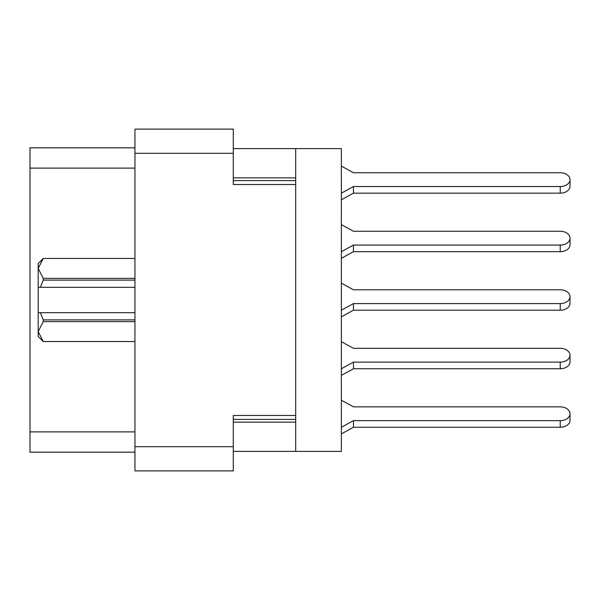 <?xml version="1.0" encoding="UTF-8"?>
<svg xmlns="http://www.w3.org/2000/svg" width="600" height="600" viewBox="0 0 600 600"><rect width="100%" height="100%" fill="white"/><g stroke="black" fill="none" stroke-linecap="round" stroke-linejoin="round"><path stroke-width="0.9" d="M134.955 153.292L233.28 153.292L233.28 129.105L134.955 129.105L134.955 470.895L233.28 470.895L233.28 415.493L295.71 415.493L295.71 148.613L341.355 148.613L341.355 451.388L295.71 451.388L295.71 415.493M233.28 153.292L233.28 184.507L295.71 184.507M233.28 451.388L295.71 451.388M233.28 148.613L295.71 148.613M134.955 147.833L30 147.833L30 452.168L134.955 452.168M341.355 166.087L353.452 172.74L560.243 172.74A9.758 6.9 180 0 1 570 179.64A9.758 6.9 180 0 1 560.243 186.532L353.452 186.532L341.355 193.185M353.452 172.74L560.243 172.74L353.452 172.74M570 179.64L570 186.255A9.758 6.9 180 0 1 560.243 193.155L353.452 193.155L341.355 199.808M353.452 193.155L353.452 186.532M341.355 224.618L353.452 231.263L560.243 231.263A9.758 6.9 180 0 1 570 238.163A9.758 6.9 180 0 1 560.243 245.062L353.452 245.062L341.355 251.715M353.452 231.263L560.243 231.263M570 238.163L570 244.785A9.758 6.9 180 0 1 560.243 251.685L353.452 251.685L341.355 258.337M353.452 251.685L353.452 245.062M341.355 283.14L353.452 289.793L560.243 289.793A9.758 6.9 180 0 1 570 296.692A9.758 6.9 180 0 1 560.243 303.585L353.452 303.585L341.355 310.237M353.452 289.793L560.243 289.793M570 296.692L570 303.308A9.758 6.9 180 0 1 560.243 310.207L353.452 310.207L341.355 316.86M353.452 310.207L353.452 303.585M341.355 341.663L353.452 348.315L560.243 348.315A9.758 6.9 180 0 1 570 355.215A9.758 6.9 180 0 1 560.243 362.115L353.452 362.115L341.355 368.767M353.452 348.315L560.243 348.315M570 355.215L570 361.837A9.758 6.9 180 0 1 560.243 368.737L353.452 368.737L341.355 375.382M353.452 368.737L353.452 362.115M341.355 400.192L353.452 406.845L560.243 406.845A9.758 6.9 180 0 1 570 413.745A9.758 6.9 180 0 1 560.243 420.638L353.452 420.638L341.355 427.29M353.452 406.845L560.243 406.845L353.452 406.845M570 413.745L570 420.36A9.758 6.9 180 0 1 560.243 427.26L353.452 427.26L341.355 433.912M353.452 427.26L353.452 420.638M134.955 321.645L43.267 321.645L43.267 319.897L40.335 312.683L134.955 312.683M43.267 319.897L134.955 319.897M40.335 312.683L38.19 312.683L38.19 287.317L40.335 287.317L38.19 287.317L38.19 268.41L43.267 278.355L134.955 278.355M134.955 280.103L43.267 280.103L40.335 287.317L134.955 287.317M43.267 280.103L43.267 278.355M43.267 321.645L38.19 331.59L38.19 312.683M38.19 331.59L43.267 341.543L134.955 341.543L43.267 341.55L38.19 336.48L38.19 331.59M38.19 268.41L38.19 263.52L43.267 258.45L134.955 258.45L43.267 258.45L38.19 268.41L38.303 267.015M134.955 446.707L233.28 446.707M233.28 419.393L295.71 419.393M233.28 422.123L295.71 422.123M233.28 177.877L295.71 177.877M233.28 180.608L295.71 180.608M134.955 168.12L30 168.12M134.955 431.88L30 431.88M560.243 193.155L560.243 186.532M560.243 251.685L560.243 245.062M560.243 310.207L560.243 303.585M560.243 368.737L560.243 362.115M560.243 427.26L560.243 420.638"/></g></svg>
